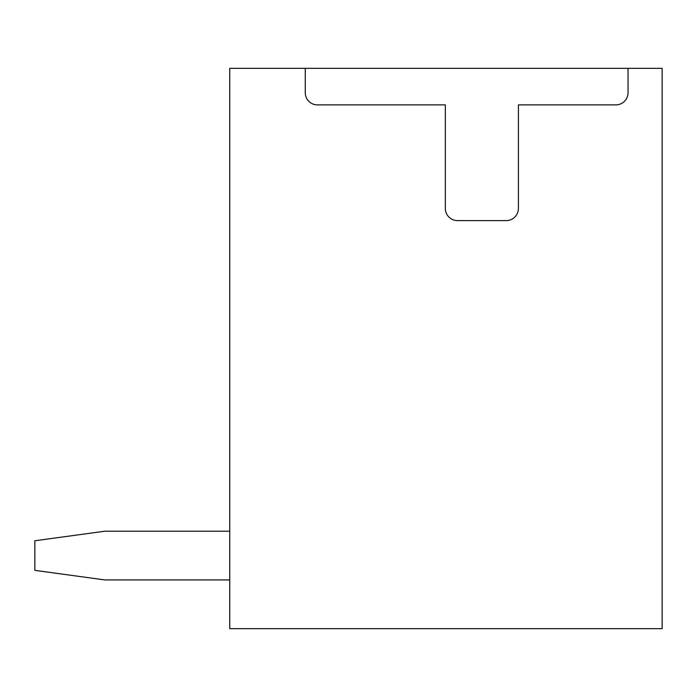 <?xml version="1.0" encoding="UTF-8"?>
<svg xmlns="http://www.w3.org/2000/svg" width="697" height="697" viewBox="0 0 697 697"><rect width="100%" height="100%" fill="white"/><g stroke="black" fill="none" stroke-linecap="round" stroke-linejoin="round"><path stroke-width="1.05" d="M305.26 68.35L229.74 68.35L229.74 628.65L662.15 628.65L662.15 68.35L628.041 68.35L628.041 92.71A12.18 12.18 0 0 1 615.86 104.89L518.42 104.89L518.42 208.42A12.18 12.18 0 0 1 506.24 220.6L457.52 220.6A12.18 12.18 0 0 1 445.339 208.42L445.339 104.89L317.44 104.89A12.18 12.18 0 0 1 305.26 92.71L305.26 68.35L628.041 68.35M229.74 531.21L104.89 531.21L34.85 540.767L34.85 570.364L104.89 579.93L229.74 579.93"/></g></svg>
